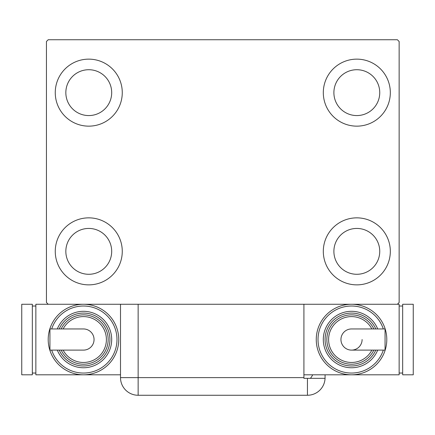 <?xml version="1.0" encoding="UTF-8"?>
<svg xmlns="http://www.w3.org/2000/svg" width="435" height="435" viewBox="0 0 435 435"><rect width="100%" height="100%" fill="white"/><g stroke="black" fill="none" stroke-linecap="round" stroke-linejoin="round"><path stroke-width="0.65" d="M55.256 251.359A33.506 33.506 0 0 1 88.762 217.853A33.506 33.506 0 0 1 122.268 251.359A33.506 33.506 0 0 1 88.762 284.865A33.506 33.506 0 0 1 55.256 251.359M323.308 92.644A33.506 33.506 0 0 1 356.82 59.138A33.506 33.506 0 0 1 390.325 92.644A33.506 33.506 0 0 1 356.82 126.15A33.506 33.506 0 0 1 323.308 92.644M323.308 251.359A33.506 33.506 0 0 1 356.82 217.853A33.506 33.506 0 0 1 390.325 251.359A33.506 33.506 0 0 1 356.82 284.865A33.506 33.506 0 0 1 323.308 251.359M55.256 92.644A33.506 33.506 0 0 1 88.762 59.138A33.506 33.506 0 0 1 122.268 92.644A33.506 33.506 0 0 1 88.762 126.15A33.506 33.506 0 0 1 55.256 92.644M65.837 92.644A22.924 22.924 0 0 1 88.762 69.72A22.924 22.924 0 0 1 111.692 92.644A22.924 22.924 0 0 1 88.762 115.569A22.924 22.924 0 0 1 65.837 92.644M333.89 251.359A22.924 22.924 0 0 1 356.82 228.435A22.924 22.924 0 0 1 379.744 251.359A22.924 22.924 0 0 1 356.82 274.284A22.924 22.924 0 0 1 333.89 251.359M333.89 92.644A22.924 22.924 0 0 1 356.82 69.72A22.924 22.924 0 0 1 379.744 92.644A22.924 22.924 0 0 1 356.82 115.569A22.924 22.924 0 0 1 333.89 92.644M65.837 251.359A22.924 22.924 0 0 1 88.762 228.435A22.924 22.924 0 0 1 111.692 251.359A22.924 22.924 0 0 1 88.762 274.284A22.924 22.924 0 0 1 65.837 251.359M397.378 39.737L48.203 39.737L46.442 41.499L46.442 302.499L48.203 304.266L397.378 304.266L399.14 302.499L399.14 41.499L397.378 39.737M303.913 377.629L303.913 378.33L325.059 378.33A17.634 17.634 0 0 1 307.442 395.263L138.14 395.263A17.634 17.634 0 0 1 120.506 377.629L120.506 304.266L138.14 304.266L138.14 377.629L303.913 377.629L303.913 304.266M325.075 374.807L325.075 377.629L325.075 374.807M310.411 378.33A17.634 17.634 0 0 0 312.694 374.807M307.442 378.33L307.442 395.263A17.634 17.634 0 0 0 325.075 377.629M94.052 339.534A10.581 10.581 0 0 1 83.471 350.115A10.581 10.581 0 0 0 94.052 339.534A10.581 10.581 0 0 0 83.471 328.952A10.581 10.581 0 0 1 94.052 339.534M83.471 328.952L49.938 328.952L49.938 350.115L83.471 350.115M120.506 374.807L83.471 374.807A35.268 35.268 0 0 0 118.744 339.534A35.268 35.268 0 0 1 83.471 374.807A35.268 35.268 0 0 1 48.203 339.534A35.268 35.268 0 0 1 83.471 304.266A35.268 35.268 0 0 1 118.744 339.534A35.268 35.268 0 0 0 83.471 304.266M111.692 339.534A28.215 28.215 0 0 0 57.317 328.952A28.215 28.215 0 0 1 111.692 339.534A28.215 28.215 0 0 1 57.317 350.115M108.163 339.534A24.692 24.692 0 0 0 61.166 328.952A24.692 24.692 0 0 1 108.163 339.534A24.692 24.692 0 0 1 61.166 350.115M83.471 374.807L35.86 374.807L35.86 304.266L48.203 304.266M32.331 373.04L35.86 373.04M32.331 306.028L35.86 306.028M21.75 374.807L32.331 374.807L32.331 304.266L21.75 304.266L21.75 374.807M340.948 339.534A10.581 10.581 0 0 1 351.529 328.952A10.581 10.581 0 0 0 340.948 339.534A10.581 10.581 0 0 0 351.529 350.115A10.581 10.581 0 0 0 362.11 339.534M351.529 350.115L385.062 350.115L385.062 328.952L351.529 328.952M303.913 374.807L351.529 374.807A35.268 35.268 0 0 0 386.797 339.534A35.268 35.268 0 0 1 351.529 374.807A35.268 35.268 0 0 1 316.256 339.534A35.268 35.268 0 0 1 351.529 304.266A35.268 35.268 0 0 1 386.797 339.534A35.268 35.268 0 0 0 351.529 304.266M323.308 339.534A28.215 28.215 0 0 0 377.683 350.115A28.215 28.215 0 0 1 323.308 339.534A28.215 28.215 0 0 1 377.683 328.952M326.837 339.534A24.692 24.692 0 0 0 373.834 350.115A24.692 24.692 0 0 1 326.837 339.534A24.692 24.692 0 0 1 373.834 328.952M397.378 304.266L399.14 304.266L399.14 374.807L351.529 374.807M402.669 306.028L399.14 306.028M402.669 373.04L399.14 373.04M413.25 304.266L402.669 304.266L402.669 374.807L413.25 374.807L413.25 304.266M138.14 395.263L138.14 377.629L120.506 377.629M51.683 350.115A33.506 33.506 0 0 0 116.982 339.534A33.506 33.506 0 0 0 51.683 328.952M59.231 350.115A26.453 26.453 0 0 0 109.924 339.534A26.453 26.453 0 0 0 59.231 328.952M63.135 350.115A22.924 22.924 0 0 0 106.401 339.534A22.924 22.924 0 0 0 63.135 328.952M383.317 328.952A33.506 33.506 0 0 0 318.018 339.534A33.506 33.506 0 0 0 383.317 350.115M375.769 328.952A26.453 26.453 0 0 0 325.075 339.534A26.453 26.453 0 0 0 375.769 350.115M371.865 328.952A22.924 22.924 0 0 0 328.599 339.534A22.924 22.924 0 0 0 371.865 350.115"/></g></svg>
